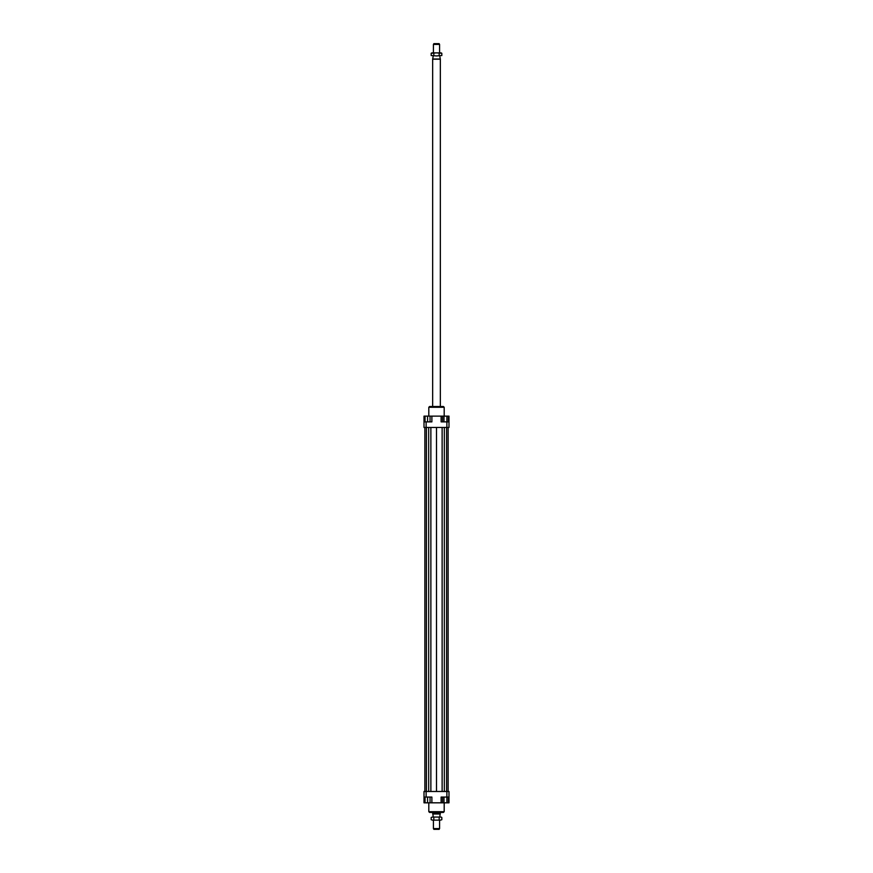 <?xml version="1.0" encoding="UTF-8"?>
<svg xmlns="http://www.w3.org/2000/svg" width="873" height="873" viewBox="0 0 873 873"><rect width="100%" height="100%" fill="white"/><g stroke="black" fill="none" stroke-linecap="round" stroke-linejoin="round"><path stroke-width="1.31" d="M439.577 52.871L439.577 44.414L433.423 44.414L433.423 52.871M440.341 406.512L440.341 59.189L439.763 55.948M433.237 55.948L432.659 59.189L432.659 406.512M439.763 817.052L440.341 812.436M432.659 812.436L433.237 817.052M433.423 820.129L433.423 828.586L439.577 828.586L439.577 820.129M433.423 44.414L433.87 43.65L439.13 43.65L439.577 44.414M439.577 828.586L439.13 829.35L433.87 829.35L433.423 828.586M432.757 813.974L440.243 813.974M432.659 813.811L440.341 813.811M432.659 59.189L440.341 59.189M432.757 59.026L440.243 59.026M428.807 802.822L428.807 811.672L429.581 812.436L443.419 812.436L444.193 811.672L444.193 802.822M444.193 811.672L428.807 811.672M444.193 416.126L444.193 407.287L443.419 406.512L429.581 406.512L428.807 407.287L428.807 416.126M428.807 407.287L444.193 407.287M424.005 797.06L426.122 797.06L426.122 791.484L424.005 791.484L424.005 802.822L425.064 802.822L425.064 797.06M426.122 797.06L431.884 797.06L431.884 802.822L441.116 802.822L441.116 797.06L448.995 797.06L448.995 791.484L446.878 791.484L446.878 802.822L443.997 802.822L443.997 797.06M446.878 791.484L426.122 791.484M448.995 797.06L448.995 802.822L448.318 802.822L448.318 797.06M441.116 802.822L442.556 802.822L442.556 797.06M430.062 797.06L430.062 802.822L431.884 802.822M448.995 421.888L446.878 421.888L446.878 427.464L448.995 427.464L448.995 416.126L448.318 416.126L448.318 421.888M441.116 416.126L446.878 416.126L446.878 421.888L441.116 421.888L441.116 416.126L431.884 416.126L431.884 421.888L424.005 421.888L424.005 427.464L426.122 427.464L426.122 421.888M426.122 427.464L446.878 427.464M424.005 421.888L424.005 416.126L425.064 416.126L425.064 421.888M431.884 416.126L430.062 416.126L430.062 421.888M425.064 416.126L430.062 416.126M427.563 416.126L427.563 421.888M443.997 416.126L443.997 421.888M442.556 416.126L442.556 421.888M446.878 416.126L448.318 416.126M430.062 802.822L427.563 802.822L427.563 797.06M427.563 802.822L425.064 802.822M443.997 802.822L442.556 802.822M448.318 802.822L446.878 802.822M430.869 427.464L430.869 791.484M436.5 427.464L436.5 791.484M428.676 427.464L428.676 791.484M426.406 427.464L426.406 791.484M424.867 427.464L424.867 791.484M448.133 427.464L448.133 791.484M446.594 427.464L446.594 791.484M444.324 427.464L444.324 791.484M442.131 427.464L442.131 791.484M441.116 817.052L441.825 817.466L441.116 817.052M431.175 817.466L432.506 817.052L431.175 817.466L431.175 819.714L432.506 820.129L431.175 819.714M441.825 819.714L440.494 820.129L441.825 819.714L441.825 817.466M432.506 817.052L440.494 817.052L432.506 817.052M432.506 820.129L436.5 820.129L432.506 820.129M436.5 820.129L440.494 820.129L436.5 820.129M439.163 817.466L439.163 819.714M433.837 817.466L433.837 819.714M441.825 55.534L436.5 55.948L441.825 55.534L441.825 53.286L441.116 52.871L436.5 52.871L441.825 53.286M431.175 55.534L436.5 55.948L431.175 55.534L431.175 53.286L431.884 52.871L436.5 52.871L431.175 53.286M433.837 55.534L433.837 53.286M439.163 55.534L439.163 53.286"/></g></svg>
